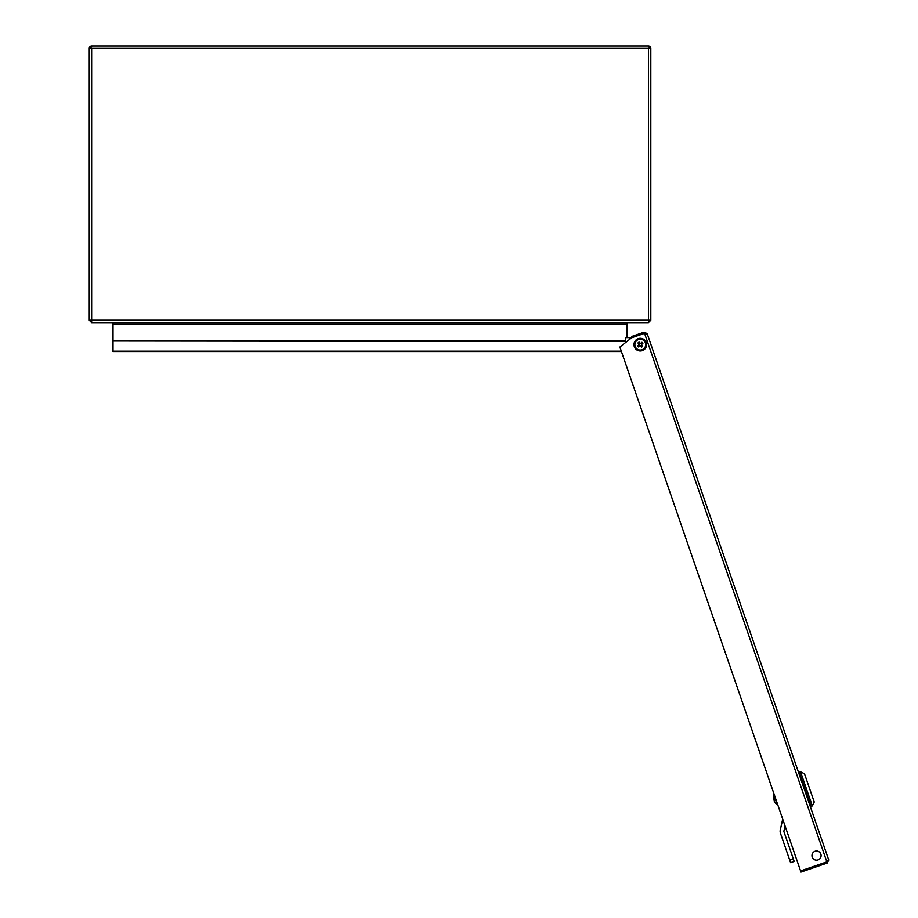 <?xml version="1.0" encoding="UTF-8"?>
<svg xmlns="http://www.w3.org/2000/svg" width="918" height="918" viewBox="0 0 918 918"><rect width="100%" height="100%" fill="white"/><g stroke="black" fill="none" stroke-linecap="round" stroke-linejoin="round"><path stroke-width="1.38" d="M89.264 320.221L91.651 322.608L91.651 320.221L89.264 320.221L89.264 48.287L90.251 48.287A1.4 1.4 0 0 1 91.651 46.887L91.651 45.9L648.429 45.9L648.429 46.887A1.4 1.4 0 0 1 649.829 48.287L648.429 48.539L650.816 48.287L650.816 320.221L648.429 320.221L648.429 48.287L91.651 48.287L91.651 320.221L648.429 320.221L648.429 322.608L650.816 320.221M91.651 46.887L91.651 45.9A2.387 2.387 0 0 0 89.264 48.287L90.251 48.287M648.429 46.887L648.429 45.9A2.387 2.387 0 0 1 650.816 48.287L649.829 48.287M90.251 320.221L91.651 321.621M648.429 321.621L649.829 320.221M115.519 351.502L114.532 351.502M625.548 341.026L113.017 341.026L625.548 341.507M621.417 351.502L113.017 351.502L113.017 341.507M621.302 351.169L113.017 351.169M113.017 341.026L113.017 324.008L627.063 324.008L627.063 337.629M91.651 322.608L648.429 322.608M113.017 322.608L113.017 324.008M627.063 324.008L627.063 322.608M632.123 337.629L629.759 337.629L632.123 337.629M625.548 342.563L625.548 337.629L629.759 337.629L629.759 339.235M815.035 851.284A4.567 4.567 0 0 0 812.212 857.091A4.567 4.567 0 0 0 818.018 859.914A4.567 4.567 0 0 0 820.841 854.107A4.567 4.567 0 0 0 815.035 851.284M644.551 333.337L826.854 861.876L800.576 870.941L619.88 347.05L631.55 337.824L644.551 333.337L647.19 333.647L828.736 860.005L827.841 861.141M647.19 333.647L644.149 332.178L644.47 333.108L632.135 337.365L631.813 336.436L644.149 332.178M646.261 333.968L644.47 333.108M827.256 863.035L826.934 862.105L800.657 871.171L800.978 872.1L827.256 863.035L828.736 860.005M826.934 862.105L827.806 860.327M810.33 806.647L810.996 806.417L799.234 772.313L810.996 806.417L812.327 805.958L810.33 806.647M800.565 771.854L804.489 773.771L814.243 802.034L812.327 805.958L800.565 771.854L798.568 772.543M794.185 861.451L790.605 862.679L789.687 860.028L793.278 858.789L794.185 861.451L790.605 862.679M774.138 800.817L774.299 801.288A9.1 9.1 0 0 0 775.148 802.653L775.125 802.676A9.123 9.123 0 0 0 777.236 804.707L773.713 794.483A9.123 9.123 0 0 0 773.3 797.386L773.323 797.386A9.1 9.1 0 0 0 773.507 798.981L774 799.337A9.019 8.078 71 0 0 774.207 800.026A9.019 8.078 71 0 0 774.471 800.703L774.471 800.703M634.808 341.496A6.323 6.323 0 0 1 643.438 339.167A6.323 6.323 0 0 1 645.767 347.796A6.323 6.323 0 0 1 637.138 350.125A6.323 6.323 0 0 1 634.808 341.496A6.323 6.323 0 0 0 637.138 350.125A6.323 6.323 0 0 0 645.767 347.796M639.789 339.132L640.374 339.029M814.243 802.034L812.327 805.958M785.062 825.948L783.949 830.905A1.893 1.893 0 0 0 784.006 831.938L793.278 858.789M783.788 822.241L781.861 822.907L780.254 830.079A5.68 5.68 0 0 0 780.426 833.177L789.687 860.028M781.861 822.907L782.71 819.131M640.753 343.309L640.557 343.481A1.193 1.193 0 0 0 639.089 344.698A1.193 1.193 0 0 0 641.452 344.916A1.193 1.193 0 0 0 641.475 344.594L642.887 343.412A9.019 4.028 50 0 0 642.428 342.85A9.019 4.028 50 0 0 641.957 342.299L640.753 343.309A1.411 1.411 0 0 0 640.064 343.252L639.054 342.047A9.019 4.028 -40 0 0 637.941 342.976L638.951 344.181A1.411 1.411 0 0 0 638.894 344.87L637.689 345.879A9.019 4.028 -130 0 0 638.136 346.442A9.019 4.028 -130 0 0 638.618 346.993L639.823 345.983A1.411 1.411 0 0 0 640.512 346.04L641.521 347.245A9.019 4.028 140 0 0 642.634 346.315L641.625 345.111A1.411 1.411 0 0 0 641.682 344.422M643.897 348.955A5.611 5.611 0 0 0 644.597 341.037A5.611 5.611 0 0 0 636.679 340.337A5.611 5.611 0 0 0 635.979 348.255A5.611 5.611 0 0 0 643.897 348.955A5.611 5.611 0 0 1 635.979 348.255A5.611 5.611 0 0 1 636.679 340.337M644.436 341.175A5.405 5.405 0 0 0 636.817 340.498A5.405 5.405 0 0 0 636.14 348.117A5.405 5.405 0 0 0 643.759 348.794A5.405 5.405 0 0 0 644.436 341.175M638.767 344.973L639.697 346.086M639.961 343.125L638.848 344.055M641.475 344.594A1.193 1.193 0 0 0 640.557 343.481M641.808 344.319L640.879 343.206M640.615 346.166L641.728 345.237M645.4 347.589A5.898 5.898 0 0 0 643.231 339.534A5.898 5.898 0 0 0 635.176 341.703A5.898 5.898 0 0 0 637.344 349.758A5.898 5.898 0 0 0 645.4 347.589M777.695 804.765L774.023 794.15M775.125 802.676A9.123 9.123 0 0 0 777.236 804.707"/></g></svg>
